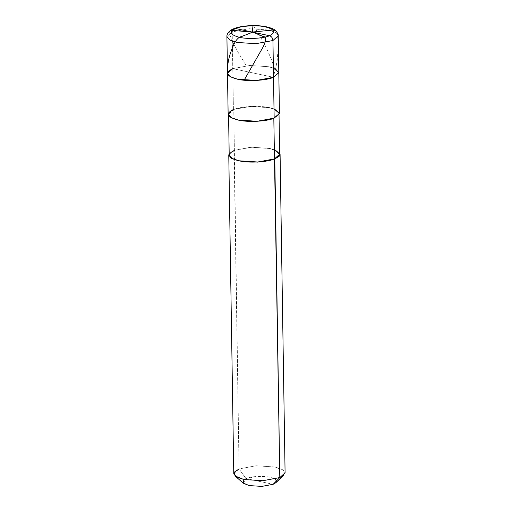 <?xml version="1.0" encoding="UTF-8"?>
<svg xmlns="http://www.w3.org/2000/svg" width="512" height="512" viewBox="0 0 512 512"><rect width="100%" height="100%" fill="white"/><g stroke="black" fill="none" stroke-linecap="round" stroke-linejoin="round"><path stroke-width="0.38" stroke-dasharray="2.56 1.92" d="M227.488 73.37L232.774 68.646L273.517 77.286L232.774 68.646L249.766 65.491L268.736 66.72L275.91 69.146L278.797 72.563L275.91 69.146L268.736 66.72L249.766 65.491L232.774 68.646L273.517 77.286L232.774 68.646L232.198 31.885L249.19 28.73L268.16 29.958L275.334 32.384L278.221 35.802L275.334 32.384L268.16 29.958L249.19 28.73L232.198 31.885L232.774 68.646L249.766 65.491L268.736 66.72L273.37 68.006L268.736 66.72L249.766 65.491L232.774 68.646L233.414 109.491L250.406 106.336L269.382 107.565L276.557 109.99L279.443 113.408M232.512 30.163L232.198 31.885L233.146 29.21L234.003 28.634M226.912 36.608L232.198 31.885L226.912 36.608M274.01 108.851L269.382 107.565L250.406 106.336L233.414 109.491L233.754 109.562L239.059 468.928L245.978 478.534L273.139 484.301L245.978 478.534L244.013 479.533M274.317 149.779L269.76 148.512L251.104 147.309L234.394 150.406L233.754 109.562L228.557 114.208L231.398 117.568L238.451 119.955L257.107 121.158L273.818 118.061C267.13 121.286 247.68 122.33 238.451 119.955C227.347 117.005 225.779 113.536 233.754 109.562C240.448 106.33 259.898 105.293 269.12 107.667C280.224 110.618 281.792 114.086 273.818 118.061L279.014 113.414L276.173 110.054L269.12 107.667L250.464 106.464L233.414 109.491L232.774 68.646M229.203 155.053L234.394 150.406L251.104 147.309L269.76 148.512L276.819 150.899L279.654 154.259M283.866 475.213L283.776 470.509L275.027 467.002L256.058 465.773L239.059 468.928L234.054 150.336L229.178 153.67L234.054 150.336L251.053 147.181L270.022 148.41L279.635 152.883L270.022 148.41L251.053 147.181L234.394 150.406M233.779 473.651L239.059 468.928L256.058 465.773L275.027 467.002L282.202 469.427L285.088 472.845M273.139 484.301C278.547 481.6 277.485 479.251 269.958 477.254C263.706 475.642 250.515 476.346 245.978 478.534L257.312 476.435L269.958 477.254L275.789 479.59L275.846 482.726M228.134 114.214L233.414 109.491M243.322 483.238L245.978 478.534L239.059 468.928M229.907 30.912L229.222 31.962L229.306 33.338L233.062 42.707L238.49 52.966L246.176 65.523M253.491 25.792L259.245 34.643L266.298 47.808L271.085 58.605L274.47 68.205M272.979 30.01L275.846 30.899L277.414 33.05L278.362 45.133L277.19 60.486L275.738 68.096L273.293 77.133M279.014 113.414L279.034 114.797M228.557 114.208L228.582 115.584"/><path stroke-width="0.77" d="M234.003 28.634C241.44 25.51 256.326 24.659 266.17 26.758C271.04 27.859 274.202 29.171 275.648 30.682C277.696 33.043 278.554 34.746 278.221 35.802L279.443 113.408L274.157 118.131L273.517 77.286L278.797 72.678L273.37 68.006L278.797 72.678L273.517 77.286L256.525 80.442L237.549 79.213L230.374 76.787L227.488 73.37L226.912 36.608L229.798 40.026L236.973 42.451L255.942 43.68L272.941 40.525L255.942 43.68L236.973 42.451L229.798 40.026L226.912 36.608C226.611 35.456 227.75 30.893 234.003 28.634L235.526 28.518C228.768 31.891 230.099 34.822 239.507 37.325C247.328 39.341 263.808 38.458 269.478 35.718C263.808 38.458 247.328 39.341 239.507 37.325C230.099 34.822 228.768 31.891 235.526 28.518L269.478 35.718C271.546 36.403 272.698 38.003 272.941 40.525L278.221 35.802L272.941 40.525L273.517 77.286L278.797 72.563L273.517 77.286C266.714 80.57 246.931 81.632 237.549 79.213C226.259 76.211 224.666 72.691 232.774 68.646C224.666 72.691 226.259 76.211 237.549 79.213C246.931 81.632 266.714 80.57 273.517 77.286L272.941 40.525C272.698 38.003 271.546 36.403 269.478 35.718L235.526 28.518C241.197 25.786 257.683 24.896 265.498 26.912C274.912 29.414 276.237 32.352 269.478 35.718C276.237 32.352 274.912 29.414 265.498 26.912C257.683 24.896 241.197 25.786 235.526 28.518L234.003 28.634L232.512 30.163M244.013 479.533L243.021 482.944L249.165 485.581L261.811 486.4L273.139 484.301L279.802 477.568L273.818 118.061L274.458 158.906L279.654 154.368L274.317 149.779M232.774 68.646L227.488 73.37L230.374 76.787L237.549 79.213L256.525 80.442L273.517 77.286L274.157 118.131L279.437 113.523L274.01 108.851M279.034 114.797L279.654 154.259L274.458 158.906L257.747 162.003L239.091 160.8L232.038 158.413L229.203 155.053L228.582 115.584M279.635 152.883L279.29 156.173L274.797 158.976L280.083 154.253L279.635 152.883M280.083 154.253L285.088 472.845L279.802 477.568L283.866 475.213L275.846 482.726L273.139 484.301L261.811 486.4L249.165 485.581L243.322 483.238L235.078 475.981L243.84 479.494L262.81 480.723L279.802 477.568L262.81 480.723L243.84 479.494L236.666 477.069L233.779 473.651L228.774 155.059L231.661 158.477L238.835 160.902L257.805 162.131L274.797 158.976L257.805 162.131L238.835 160.902L230.688 157.869L229.178 153.67L228.774 155.059M233.414 109.491C225.306 113.536 226.899 117.056 238.195 120.058C247.571 122.477 267.354 121.414 274.157 118.131L257.165 121.286L238.195 120.058L231.021 117.632L228.134 114.214L227.488 73.37M234.394 150.406C226.426 154.381 227.987 157.85 239.091 160.8C248.32 163.174 267.77 162.138 274.458 158.906L274.797 158.976L279.802 477.568L273.139 484.301M239.059 468.928L234.221 472.211L235.078 475.981M252.704 32.166L241.318 36.634C237.056 37.267 233.734 44.064 232.525 47.712C228.845 56.294 227.174 64.659 227.507 72.794M252.416 32.192L232.326 30.317L229.907 30.912M252.25 32.122L252.998 25.792L253.491 25.792M252.435 32.051L272.979 30.01M252.717 32.077L263.053 36.461C268.358 36.717 264.243 45.178 261.549 49.715L244.262 79.974"/></g></svg>
